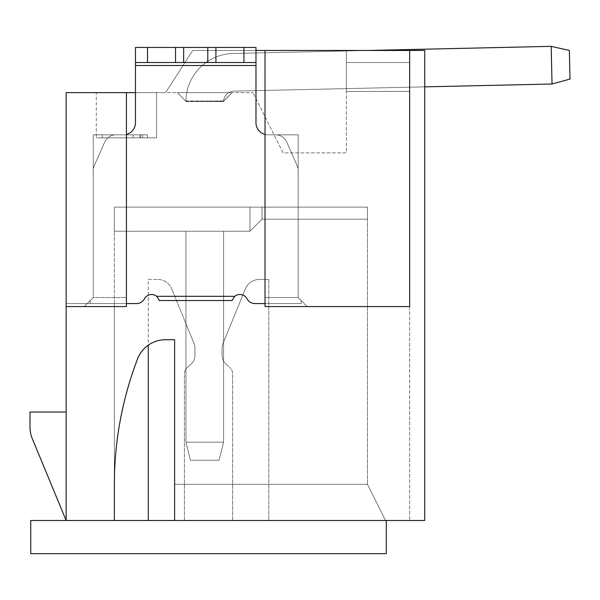 <?xml version="1.0" encoding="UTF-8"?>
<svg xmlns="http://www.w3.org/2000/svg" width="600" height="600" viewBox="0 0 600 600"><rect width="100%" height="100%" fill="white"/><g stroke="black" fill="none" stroke-linecap="round" stroke-linejoin="round"><path stroke-width="0.45" stroke-dasharray="3 2.25" d="M156.72 296.325L159.465 300.548L156.72 296.325L159.465 300.548L231.983 300.548L159.465 300.548L231.983 300.548L234.72 296.325L231.983 300.548L234.72 296.325L156.72 296.325L234.72 296.325A8.137 8.137 0 0 1 247.005 298.8A8.137 8.137 0 0 0 234.72 296.325L156.72 296.325A8.137 8.137 0 0 0 144.442 298.8A8.137 8.137 0 0 1 156.72 296.325A8.137 8.137 0 0 0 144.442 298.8A9.038 9.038 0 0 1 136.477 303.562L90.262 303.562L136.477 303.562A9.038 9.038 0 0 0 144.442 298.8A9.038 9.038 0 0 1 136.477 303.562L90.262 303.562L90.262 300.548L93.278 297.532L93.278 168.69A60.262 60.262 0 0 1 95.392 163.178L104.738 142.012A12.053 12.053 0 0 1 115.762 134.828A12.053 12.053 0 0 0 104.738 142.012L95.392 163.178A60.262 60.262 0 0 0 93.278 168.69L93.278 297.532L93.278 134.828L126.42 134.828L126.42 92.64L165.593 92.64L192.705 50.46L346.38 50.46L192.705 50.46L165.593 92.64L192.705 50.46L265.02 50.46L265.02 134.828L298.17 134.828L298.17 297.532L298.17 168.69A60.262 60.262 0 0 0 296.048 163.178L286.71 142.012A12.053 12.053 0 0 0 275.685 134.828L265.02 134.828L265.02 134.445A12.053 12.053 0 0 1 255.983 122.775A12.053 12.053 0 0 0 265.02 134.445L265.02 134.828L265.02 134.445L265.02 134.828L275.685 134.828A12.053 12.053 0 0 1 286.71 142.012L296.048 163.178A60.262 60.262 0 0 1 298.17 168.69L298.17 297.532L298.17 134.828L265.02 134.828L298.17 134.828L298.17 297.532L298.17 134.828L265.02 134.828L265.02 50.46L265.02 306.57L265.02 134.828L265.02 306.57L409.65 306.57L409.65 50.46L424.717 50.46L424.717 520.5L174.63 520.5L174.63 339.72L165.593 339.72A30.128 30.128 0 0 0 148.267 345.195L148.267 279.457L157.733 279.457L148.267 279.457L148.267 520.5L184.425 520.5L148.267 520.5M114.368 484.342A350.835 350.835 0 0 1 135.525 364.35A350.835 350.835 0 0 0 114.368 484.342L114.368 207.142L114.368 231.248L249.96 231.248L114.368 231.248L114.368 207.142L114.368 520.5L66.157 520.5L66.157 92.64L126.42 92.64L126.42 306.57L126.42 297.532L93.278 297.532L84.233 306.57L66.157 306.57L84.233 306.57L93.278 297.532L84.233 306.57L93.278 297.532L93.278 134.828L126.42 134.828L115.762 134.828L126.42 134.828L126.42 297.532L93.278 297.532L93.278 134.828L93.278 297.532L90.262 300.548L90.262 303.562L90.262 300.548L93.278 297.532L90.262 300.548L90.262 303.562L126.42 303.562M135.525 364.35L137.273 359.543A30.128 30.128 0 0 1 165.593 339.72A30.128 30.128 0 0 0 137.273 359.543L135.525 364.35L137.273 359.543M307.207 306.57L409.65 306.57L307.207 306.57L298.17 297.532L307.207 306.57L298.17 297.532L307.207 306.57L265.02 306.57L307.207 306.57M409.65 50.46L409.65 306.57L409.65 50.46L346.38 50.46L409.65 50.46L346.38 50.46L409.65 50.46L346.38 50.46L409.65 50.46L346.38 50.46L409.65 50.46L346.38 50.46L409.65 50.46L346.38 50.46L409.65 50.46L346.38 50.46L409.65 50.46L346.38 50.46L409.65 50.46L346.38 50.46L409.65 50.46L409.65 62.512L346.38 62.512L346.38 91.433L409.65 91.433L346.38 91.433L409.65 91.433L409.65 50.46L409.65 520.5L409.65 50.46L409.65 91.433L409.65 62.512L409.65 91.433L346.38 91.433L346.38 50.46L346.38 91.433L346.38 50.46L346.38 91.433L346.38 50.46L346.38 91.433L346.38 50.46L346.38 91.433L346.38 50.46L346.38 91.433L346.38 50.46L346.38 91.433L346.38 50.46L346.38 91.433L346.38 50.46L346.38 91.433L346.38 50.46L346.38 62.512L409.65 62.512L409.65 50.46L424.717 50.46L346.38 50.46L346.38 152.903L283.103 152.903L252.968 92.64L283.103 152.903L346.38 152.903L346.38 50.46L409.65 50.46L265.02 50.46M175.53 62.512L175.53 47.445L183.667 47.445L183.667 62.512L255.983 62.512L243.93 62.512L243.93 47.445L255.983 47.445L135.458 47.445L135.458 65.52L255.983 65.52L135.458 65.52L135.458 122.775A12.053 12.053 0 0 1 126.42 134.445A12.053 12.053 0 0 0 135.458 122.775L135.458 62.512L255.983 62.512L255.983 65.52L255.983 47.445L255.983 122.775A12.053 12.053 0 0 0 265.02 134.445M255.983 50.46L192.705 50.46L165.593 92.64L252.968 92.64L135.458 92.64L135.458 122.775A12.053 12.053 0 0 1 126.42 134.445L126.42 134.828L93.278 134.828L126.42 134.828L115.762 134.828L126.42 134.828L126.42 92.64M234.72 296.325A8.137 8.137 0 0 1 247.005 298.8A9.038 9.038 0 0 0 254.962 303.562A9.038 9.038 0 0 1 247.005 298.8A9.038 9.038 0 0 0 254.962 303.562L301.178 303.562L254.962 303.562L301.178 303.562L301.178 300.548L301.178 303.562L301.178 300.548L298.17 297.532L265.02 297.532L298.17 297.532L301.178 300.548L301.178 303.562L265.02 303.562M243.93 62.512L183.667 62.512L183.667 47.445L243.93 47.445M255.983 47.445L255.983 62.512L255.983 47.445L135.458 47.445L135.458 62.512L135.458 47.445L175.53 47.445M207.772 62.512L207.772 47.445M424.717 86.858L233.903 91.14A10.545 10.545 0 0 0 223.62 100.927L232.178 92.64L177.345 92.64L232.178 92.64L177.345 92.64L232.178 92.64L177.345 92.64L232.178 92.64L177.345 92.64L232.178 92.64L177.345 92.64L232.178 92.64L177.345 92.64L232.178 92.64L177.345 92.64L232.178 92.64L177.345 92.64L232.178 92.64L177.345 92.64L232.178 92.64L177.345 92.64L232.178 92.64L223.29 101.528L232.178 92.64L223.29 101.528L185.933 101.227A48.21 48.21 0 0 1 233.055 53.483A48.21 48.21 0 0 0 185.933 100.927L185.933 101.227A48.21 48.21 0 0 1 233.055 53.483L551.183 46.35L233.055 53.483A48.21 48.21 0 0 0 185.933 101.227A48.21 48.21 0 0 1 233.055 53.483L551.183 46.35L569.355 50.468L551.183 46.35L552.03 84.008L551.183 46.35L233.055 53.483A48.21 48.21 0 0 0 185.933 101.227L177.345 92.64L185.933 101.227A48.21 48.21 0 0 1 233.055 53.483L551.183 46.35L569.355 50.468L570 79.08L552.03 84.008L570 79.08L552.03 84.008L233.903 91.14L552.03 84.008L551.183 46.35L552.03 84.008L570 79.08L552.03 84.008L233.903 91.14A10.545 10.545 0 0 0 223.605 101.22A10.545 10.545 0 0 1 233.903 91.14L552.03 84.008L551.183 46.35L233.055 53.483A48.21 48.21 0 0 0 185.933 101.227A48.21 48.21 0 0 1 233.055 53.483L551.183 46.35L552.03 84.008L233.903 91.14A10.545 10.545 0 0 0 223.62 100.927L185.933 101.227A48.21 48.21 0 0 1 233.055 53.483A48.21 48.21 0 0 0 185.933 101.227A48.21 48.21 0 0 1 233.055 53.483L551.183 46.35L569.355 50.468L570 79.08L552.03 84.008L570 79.08L552.03 84.008L551.183 46.35L233.055 53.483A48.21 48.21 0 0 0 185.933 101.227A48.21 48.21 0 0 1 233.055 53.483L551.183 46.35L552.03 84.008L233.903 91.14L552.03 84.008L570 79.08L552.03 84.008L551.183 46.35L569.355 50.468L551.183 46.35L233.055 53.483A48.21 48.21 0 0 0 185.933 101.227A48.21 48.21 0 0 1 233.055 53.483L551.183 46.35L552.03 84.008L233.903 91.14A10.545 10.545 0 0 0 223.605 101.22L186.233 101.528L177.345 92.64L186.233 101.528L223.29 101.528L232.178 92.64L223.597 101.22A10.545 10.545 0 0 1 233.903 91.14L552.03 84.008L570 79.08L552.03 84.008L551.183 46.35L569.355 50.468L570 79.08L552.03 84.008L233.903 91.14A10.545 10.545 0 0 0 223.605 101.22L185.933 101.227L177.345 92.64L185.933 101.227L177.345 92.64L185.933 101.227L223.597 101.22L232.178 92.64L223.597 101.22A10.545 10.545 0 0 1 233.903 91.14L552.03 84.008L570 79.08L552.03 84.008L551.183 46.35L233.055 53.483A48.21 48.21 0 0 0 185.933 101.227L223.597 101.22A10.545 10.545 0 0 1 233.903 91.14A10.545 10.545 0 0 0 223.605 101.22L232.178 92.64L223.597 101.22L185.933 101.227L177.345 92.64L185.933 101.227L223.597 101.22A10.545 10.545 0 0 1 233.903 91.14L552.03 84.008L233.903 91.14A10.545 10.545 0 0 0 223.605 101.22L232.178 92.64L223.597 101.22L185.933 101.227L177.345 92.64L185.933 101.227L223.597 101.22A10.545 10.545 0 0 1 233.903 91.14L552.03 84.008L570 79.08L552.03 84.008L551.183 46.35L552.03 84.008L233.903 91.14A10.545 10.545 0 0 0 223.605 101.22L232.178 92.64L223.597 101.22L185.933 101.227L177.345 92.64L185.933 101.227L223.597 101.22A10.545 10.545 0 0 1 233.903 91.14L552.03 84.008L570 79.08L569.355 50.468L570 79.08L569.355 50.468L551.183 46.35L569.355 50.468L570 79.08L569.355 50.468L551.183 46.35L233.055 53.483L551.183 46.35L552.03 84.008L551.183 46.35L569.355 50.468L570 79.08L569.355 50.468L551.183 46.35L233.055 53.483A48.21 48.21 0 0 0 185.933 101.227L177.345 92.64L185.933 101.227L223.597 101.22L232.178 92.64L223.597 101.22A10.545 10.545 0 0 1 233.903 91.14A10.545 10.545 0 0 0 223.605 101.22L185.933 101.227L177.345 92.64L185.933 101.227L223.597 101.22L232.178 92.64L223.597 101.22A10.545 10.545 0 0 1 233.903 91.14L552.03 84.008L233.903 91.14A10.545 10.545 0 0 0 223.605 101.22L185.933 101.227A48.21 48.21 0 0 1 233.055 53.483L551.183 46.35L552.03 84.008L570 79.08L569.355 50.468L570 79.08L569.355 50.468L551.183 46.35L569.355 50.468L570 79.08L569.355 50.468L551.183 46.35L368.032 50.46M96.285 92.64L156.547 92.64L156.547 137.835L156.547 92.64L96.285 92.64L96.285 137.835L96.285 92.64M346.38 62.512L409.65 62.512L346.38 62.512M346.38 91.433L409.65 91.433L346.38 91.433M424.717 50.46L424.717 520.5L409.65 520.5L424.717 520.5L424.717 50.46M174.63 520.5L174.63 339.72L174.63 484.342L367.47 484.342L367.47 207.142L249.96 207.142L249.96 231.248L262.013 219.195L367.47 219.195L262.013 219.195L249.96 231.248L114.368 231.248L249.96 231.248L249.96 207.142L114.368 207.142L262.013 207.142L262.013 219.195L262.013 207.142L249.96 207.142L249.96 231.248L262.013 219.195L367.47 219.195L262.013 219.195L249.96 231.248L114.368 231.248L249.96 231.248L249.96 207.142L114.368 207.142L367.47 207.142L249.96 207.142L249.96 231.248L249.96 207.142L114.368 207.142L262.013 207.142L262.013 219.195L249.96 231.248L114.368 231.248L249.96 231.248L262.013 219.195L367.47 219.195L262.013 219.195L262.013 207.142L367.47 207.142L249.96 207.142L262.013 207.142L262.013 219.195L249.96 231.248L262.013 219.195L367.47 219.195L262.013 219.195L262.013 207.142L367.47 207.142L262.013 207.142L262.013 219.195L249.96 231.248L249.96 207.142L114.368 207.142L262.013 207.142L249.96 207.142L249.96 231.248L114.368 231.248L249.96 231.248L249.96 207.142L249.96 231.248L262.013 219.195L367.47 219.195L262.013 219.195L367.47 219.195L262.013 219.195L367.47 219.195L262.013 219.195L262.013 207.142L367.47 207.142L262.013 207.142L262.013 219.195L249.96 231.248L114.368 231.248L249.96 231.248L249.96 207.142L114.368 207.142L367.47 207.142L249.96 207.142L249.96 231.248L249.96 207.142L114.368 207.142L367.47 207.142L367.47 219.195L367.47 207.142L367.47 219.195L367.47 207.142L367.47 219.195L367.47 207.142L367.47 219.195L367.47 207.142L367.47 219.195L367.47 207.142L367.47 219.195L367.47 207.142L367.47 219.195L367.47 207.142L367.47 219.195L367.47 207.142L367.47 219.195L262.013 219.195L262.013 207.142L262.013 219.195L367.47 219.195L367.47 207.142L367.47 219.195L367.47 207.142L114.368 207.142L262.013 207.142L262.013 219.195L262.013 207.142L367.47 207.142L249.96 207.142L249.96 231.248L262.013 219.195L249.96 231.248L114.368 231.248L249.96 231.248L249.96 207.142L114.368 207.142L262.013 207.142L262.013 219.195L262.013 207.142L367.47 207.142L249.96 207.142L249.96 231.248L262.013 219.195L249.96 231.248L114.368 231.248L249.96 231.248L249.96 207.142L262.013 207.142L262.013 219.195L262.013 207.142L367.47 207.142L114.368 207.142L114.368 231.248L114.368 207.142L114.368 231.248L114.368 207.142L114.368 231.248L114.368 207.142L114.368 231.248L114.368 207.142L114.368 231.248L114.368 207.142L114.368 231.248L114.368 207.142L114.368 231.248L114.368 207.142L114.368 231.248L114.368 207.142L114.368 231.248L114.368 207.142L262.013 207.142L249.96 207.142L249.96 231.248L262.013 219.195L367.47 219.195L262.013 219.195L249.96 231.248L262.013 219.195L262.013 207.142L367.47 207.142L367.47 484.342L385.545 520.5L174.63 520.5L174.63 484.342L367.47 484.342L385.545 520.5L386.303 520.5L386.303 553.65L30.75 553.65L30.75 520.5L386.303 520.5M114.368 520.5L114.368 303.562L66.157 303.562L114.368 303.562L114.368 520.5L66.157 520.5L32.287 438.653A30.128 30.128 0 0 1 30 427.132L30 412.035L30 427.132A30.128 30.128 0 0 0 32.287 438.653A30.128 30.128 0 0 1 30 427.132A30.128 30.128 0 0 0 32.287 438.653L66.157 520.5L114.368 520.5L114.368 303.562L114.368 520.5L66.157 520.5L114.368 520.5L66.157 520.5L66.157 303.562L66.157 520.5L66.157 303.562L66.157 520.5L32.287 438.653A30.128 30.128 0 0 1 30 427.132L30 412.035L66.157 412.035M232.635 520.5L268.793 520.5L232.635 520.5L232.635 374.002A9.038 9.038 0 0 0 229.478 367.14A9.038 9.038 0 0 1 232.635 374.002L232.635 520.5M226.298 364.418L229.478 367.14L226.298 364.418A12.053 12.053 0 0 1 222.083 355.267L222.083 348.112L222.083 355.267A12.053 12.053 0 0 0 226.298 364.418M268.793 279.457L268.793 520.5L268.793 279.457L259.32 279.457L268.793 279.457M259.32 279.457A15.067 15.067 0 0 0 245.377 288.817L222.983 343.553A12.053 12.053 0 0 0 222.083 348.112A12.053 12.053 0 0 1 222.983 343.553L245.377 288.817A15.067 15.067 0 0 1 259.32 279.457M222.083 355.267A12.053 12.053 0 0 0 223.59 361.103L223.59 442.162L185.933 442.162L185.933 369.007A9.038 9.038 0 0 1 187.583 367.14A9.038 9.038 0 0 0 184.425 374.002A9.038 9.038 0 0 1 187.583 367.14L190.762 364.418L187.583 367.14A9.038 9.038 0 0 0 185.933 369.007A9.038 9.038 0 0 1 187.583 367.14L190.762 364.418L187.583 367.14A9.038 9.038 0 0 0 185.933 369.007L185.933 231.248L223.59 231.248L223.59 342.06L222.983 343.553L223.59 342.06L223.59 231.248L185.933 231.248L185.933 323.647L194.07 343.553A12.053 12.053 0 0 1 194.97 348.112A12.053 12.053 0 0 0 194.07 343.553L171.683 288.817L194.07 343.553A12.053 12.053 0 0 1 194.97 348.112L194.97 355.267L194.97 348.112A12.053 12.053 0 0 0 194.07 343.553L185.933 323.647L185.933 231.248L223.59 231.248L223.59 342.06L222.983 343.553L223.59 342.06L223.59 231.248L185.933 231.248L185.933 323.647L194.07 343.553A12.053 12.053 0 0 1 194.97 348.112A12.053 12.053 0 0 0 194.07 343.553L185.933 323.647L185.933 231.248L223.59 231.248L185.933 231.248L185.933 442.162L185.933 231.248L223.59 231.248L223.59 442.162L185.933 442.162L185.933 231.248L223.59 231.248L223.59 442.162L219.075 460.237L190.447 460.237L185.933 442.162L185.933 231.248L223.59 231.248L223.59 442.162L219.075 460.237L190.447 460.237L185.933 442.162L185.933 231.248L223.59 231.248L223.59 442.162L185.933 442.162L185.933 231.248L223.59 231.248L223.59 442.162L185.933 442.162L185.933 231.248L223.59 231.248L223.59 442.162L219.075 460.237L190.447 460.237L185.933 442.162L185.933 231.248L223.59 231.248L223.59 442.162L219.075 460.237L190.447 460.237L185.933 442.162L185.933 231.248L223.59 231.248L223.59 442.162L185.933 442.162L185.933 231.248L223.59 231.248L223.59 442.162L185.933 442.162L185.933 231.248L223.59 231.248L223.59 442.162L219.075 460.237L190.447 460.237L185.933 442.162L185.933 231.248L223.59 231.248L223.59 442.162L219.075 460.237L190.447 460.237L185.933 442.162L185.933 231.248L223.59 231.248L223.59 442.162L185.933 442.162L185.933 231.248L223.59 231.248L223.59 442.162L185.933 442.162L185.933 231.248L223.59 231.248L223.59 442.162L219.075 460.237L190.447 460.237L185.933 442.162L190.447 460.237L185.933 442.162L223.59 442.162L219.075 460.237L190.447 460.237L185.933 442.162L223.59 442.162L219.075 460.237L190.447 460.237L185.933 442.162L223.59 442.162L219.075 460.237L190.447 460.237L185.933 442.162L223.59 442.162L219.075 460.237L190.447 460.237L185.933 442.162L223.59 442.162L219.075 460.237L190.447 460.237L185.933 442.162L223.59 442.162L219.075 460.237L190.447 460.237L185.933 442.162L223.59 442.162L219.075 460.237L190.447 460.237L185.933 442.162L223.59 442.162L219.075 460.237L190.447 460.237L185.933 442.162L223.59 442.162L219.075 460.237L190.447 460.237L185.933 442.162L223.59 442.162L219.075 460.237L190.447 460.237L185.933 442.162L223.59 442.162L219.075 460.237L190.447 460.237L185.933 442.162L223.59 442.162L219.075 460.237L190.447 460.237L219.075 460.237L223.59 442.162L223.59 361.103A12.053 12.053 0 0 1 222.083 355.267A12.053 12.053 0 0 0 223.59 361.103A12.053 12.053 0 0 1 222.083 355.267L222.083 348.112A12.053 12.053 0 0 1 222.983 343.553A12.053 12.053 0 0 0 222.083 348.112L222.083 355.267L222.083 348.112A12.053 12.053 0 0 1 222.983 343.553A12.053 12.053 0 0 0 222.083 348.112L222.083 355.267M194.97 355.267A12.053 12.053 0 0 1 190.762 364.418L187.583 367.14L190.762 364.418A12.053 12.053 0 0 0 194.97 355.267A12.053 12.053 0 0 1 190.762 364.418A12.053 12.053 0 0 0 194.97 355.267L194.97 348.112L194.97 355.267A12.053 12.053 0 0 1 190.762 364.418A12.053 12.053 0 0 0 194.97 355.267L194.97 348.112L194.97 355.267M184.425 520.5L184.425 374.002L184.425 520.5M157.733 279.457A15.067 15.067 0 0 1 171.683 288.817A15.067 15.067 0 0 0 157.733 279.457M552.03 84.008L233.903 91.14A10.545 10.545 0 0 0 223.605 101.22L232.178 92.64L223.597 101.22L185.933 100.927A48.21 48.21 0 0 1 233.055 53.483L551.183 46.35L552.03 84.008L551.183 46.35L569.355 50.468L570 79.08L569.355 50.468L551.183 46.35L569.355 50.468L570 79.08L569.355 50.468L551.183 46.35M114.368 303.562L66.157 303.562L114.368 303.562M126.42 134.445L126.42 306.57L66.157 306.57M275.685 134.828L265.02 134.828L275.685 134.828A12.053 12.053 0 0 1 286.71 142.012L296.048 163.178A60.262 60.262 0 0 1 298.17 168.69A60.262 60.262 0 0 0 296.048 163.178L286.71 142.012A12.053 12.053 0 0 0 275.685 134.828M301.178 300.548L298.17 297.532L301.178 300.548M93.278 168.69A60.262 60.262 0 0 1 95.392 163.178L104.738 142.012A12.053 12.053 0 0 1 115.762 134.828A12.053 12.053 0 0 0 104.738 142.012L95.392 163.178A60.262 60.262 0 0 0 93.278 168.69M114.368 231.248L249.96 231.248L114.368 231.248M262.013 219.195L249.96 231.248L249.96 207.142L114.368 207.142L249.96 207.142L249.96 231.248L262.013 219.195L262.013 207.142L262.013 219.195L367.47 219.195L262.013 219.195M223.59 231.248L223.59 442.162L223.59 231.248M177.345 92.64L185.933 101.227L177.345 92.64M96.285 137.835L156.547 137.835L96.285 137.835M139.815 134.828L147.51 134.828L147.51 137.835L102.315 137.835L147.51 137.835L142.703 137.835L147.51 137.835L147.51 134.828L102.315 134.828L102.315 137.835L142.703 137.835L102.315 137.835L102.315 134.828L139.815 134.828L139.815 137.835M133.087 134.828L133.087 137.835M140.782 134.828L140.782 137.835M142.703 134.828L142.703 137.835L142.703 134.828L147.51 134.828L147.51 137.835L147.51 134.828L102.315 134.828L102.315 137.835L102.315 134.828L142.703 134.828L142.703 137.835M135.458 65.52L255.983 65.52M147.51 62.512L147.51 47.445M215.91 62.512L215.91 47.445"/><path stroke-width="0.9" d="M126.42 92.64L126.42 306.57L66.157 306.57L66.157 92.64L135.458 92.64L135.458 65.52L135.458 122.775A12.053 12.053 0 0 1 126.42 134.445M207.772 47.445L207.772 62.512L135.458 62.512L135.458 47.445L135.458 65.52L135.458 47.445L255.983 47.445L255.983 62.512L255.983 47.445M255.983 50.46L424.717 50.46L424.717 520.5L114.368 520.5L114.368 484.342A350.835 350.835 0 0 1 135.525 364.35A350.835 350.835 0 0 0 114.368 484.342M148.267 520.5L148.267 345.195A30.128 30.128 0 0 0 137.273 359.543A30.128 30.128 0 0 1 165.593 339.72L174.63 339.72L174.63 520.5M137.273 359.543L135.525 364.35M66.157 306.57L66.157 520.5L114.368 520.5M66.157 412.035L30 412.035L30 427.132A30.128 30.128 0 0 0 32.287 438.653L66.157 520.5L32.287 438.653L66.157 520.5L30.75 520.5L30.75 553.65L386.303 553.65L386.303 520.5M126.42 303.562L136.477 303.562A9.038 9.038 0 0 0 144.442 298.8A8.137 8.137 0 0 1 156.72 296.325L234.72 296.325A8.137 8.137 0 0 1 247.005 298.8A9.038 9.038 0 0 0 254.962 303.562L265.02 303.562M265.02 134.445A12.053 12.053 0 0 1 255.983 122.775L255.983 62.512L215.91 62.512L215.91 47.445M409.65 50.46L409.65 306.57L265.02 306.57L265.02 50.46M207.772 62.512L215.91 62.512M183.667 62.512L183.667 47.445L183.667 62.512M156.72 296.325L159.465 300.548L231.983 300.548L234.72 296.325M368.032 50.46L551.183 46.35L552.03 84.008L424.717 86.858M552.03 84.008L570 79.08L569.355 50.468L551.183 46.35M255.983 65.52L135.458 65.52M243.93 62.512L243.93 47.445M147.51 62.512L147.51 47.445M175.53 62.512L175.53 47.445"/></g></svg>
